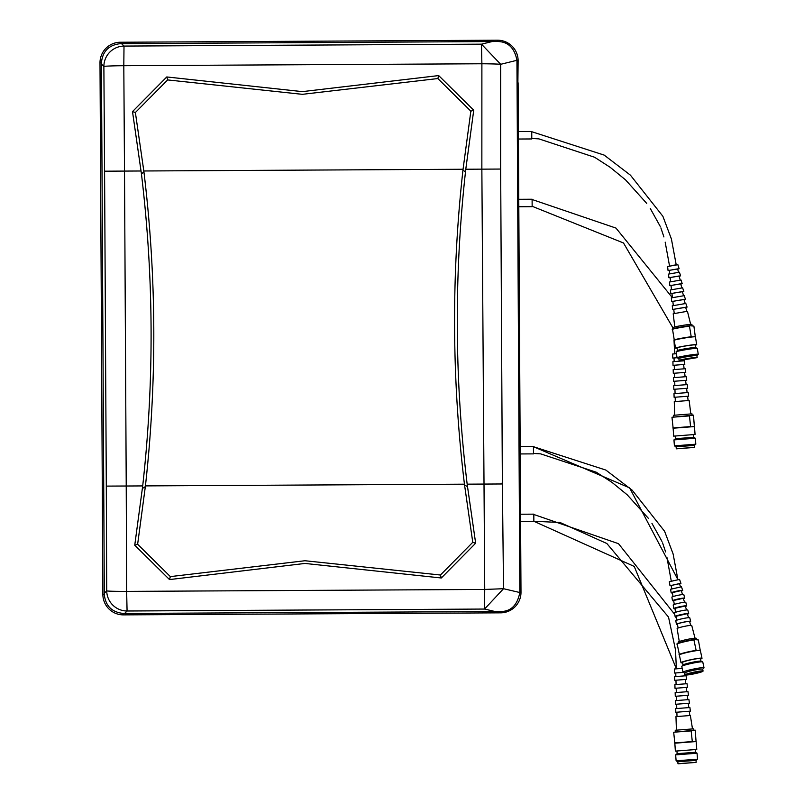 <?xml version="1.0" encoding="UTF-8"?>
<svg xmlns="http://www.w3.org/2000/svg" width="804" height="804" viewBox="0 0 804 804"><rect width="100%" height="100%" fill="white"/><g stroke="black" fill="none" stroke-linecap="round" stroke-linejoin="round"><path stroke-width="1.21" d="M497.234 40.2L497.505 40.21A20.502 20.502 0 0 0 497.234 40.2L120.379 42.24A20.492 20.492 0 0 0 99.997 62.853L102.872 594.498A20.492 20.492 0 0 0 123.474 614.879L500.611 612.839A20.492 20.492 0 0 0 520.992 592.236L518.108 82.802M673.079 265.31L676.053 264.878M532.147 206.286L623.512 242.979L673.37 328.615M674.003 339.991L674.667 353.76L676.405 353.68M532.107 199.513L615.985 228.085L672.255 297.54M167.644 79.928A516.429 464.169 146.2 0 1 166.77 76.953L132.499 111.595L141.454 174.006C153.876 277.923 154.298 381.9 142.7 485.917L126.228 486.008L124.509 171.081L104.58 171.192L103.877 66.43A20.321 20.16 -45.3 0 1 124.007 46.079L123.806 65.697L481.887 63.767L481.857 169.152L465.777 169.232L473.737 110.228A1718.409 1554.042 -98 0 0 470.853 111.163L437.848 78.551L302.334 94.329L167.644 79.928L135.384 112.51A1717.304 1552.353 -82.6 0 0 132.499 111.595M437.858 78.551A516.178 464.049 33.1 0 0 438.703 75.576L302.324 91.626L166.78 76.953M676.375 668.827L675.491 649.793L668.526 617.08L606.849 543.504L560.036 522.489L533.856 521.263L634.245 566.438L676.365 668.737L678.455 668.637M533.816 514.49L618.507 543.685L674.767 614.447M676.234 616.527A6.945 0.593 -11.9 0 1 675.601 616.557L676.707 619.502M682.847 663.802L682.918 665.159M440.441 575.021A516.349 464.23 146.3 0 1 441.316 577.986L304.937 563.443L169.513 579.583A516.459 464.22 33.2 0 1 170.347 576.609L304.917 560.74L440.441 575.021L472.762 542.308L464.441 484.179L145.434 485.897L137.635 544.268L170.358 576.609M464.441 484.179C451.788 379.488 451.295 274.747 462.973 169.945L463.054 169.252L143.815 170.981L143.906 171.704C156.579 276.375 157.082 381.106 145.434 485.897M519.575 422.954L519.726 427.527L519.545 422.954M520.218 543.152L520.379 547.725L520.198 543.152M519.625 419.859L519.484 414.402L519.575 419.859M519.786 421.447L519.213 421.447M519.746 419.005L519.203 419.005M519.716 421.296L519.756 420.773M520.278 540.057L520.138 534.6L520.218 540.057M520.439 541.635L519.866 541.635M520.399 539.193L519.846 539.193M520.359 541.494L520.399 540.961M519.736 423.607L519.766 429.125L519.706 423.607M520.389 544.991L520.419 549.323L520.339 544.991M520.399 550.388L520.419 552.951L520.379 550.388M519.726 429.286L519.756 435.115L519.685 429.286M503.535 588.709L519.816 592.528L516.942 60.591L518.118 60.833L517.726 97.756L520.731 570.448M141.092 170.991L124.509 171.081L123.806 65.697A20.321 0.633 -0.5 0 0 103.877 66.43L101.435 64.029L101.425 62.843L99.997 62.853A20.502 20.502 0 0 1 120.379 42.24L497.505 40.21A20.502 20.502 0 0 1 518.118 60.833M142.7 485.917L134.75 545.212A1717.485 1552.564 -98 0 0 137.635 544.268M169.513 579.583L134.75 545.212M441.316 577.986L475.656 543.223A1713.153 1549.147 -82.6 0 1 472.762 542.318M502.359 482.169L500.661 169.051L481.857 169.152L484.732 589.443L503.525 588.709L502.359 482.169L501.947 483.968L467.164 484.159L475.656 543.223M467.164 484.159C454.582 380.232 454.009 276.244 465.456 172.187L465.777 169.232M519.816 592.528C517.344 605.181 510.942 611.512 500.601 611.522L123.474 613.452C111.947 612.326 105.555 606.005 104.299 594.488L104.299 593.312L106.721 590.87A20.321 0.633 -0.2 0 0 126.65 591.392L126.228 486.008L106.299 486.108L104.58 171.192M104.309 593.312L101.435 64.029M520.208 511.515L520.278 524.389M519.836 443.798L519.907 456.662M518.007 106.379L517.786 99.485L518.047 105.847M518.691 230.065L518.711 234.396L518.63 230.065M518.711 238.034L518.67 234.999L518.711 238.034M518.037 108.691L518.067 114.198L517.997 108.691M518.017 114.369L518.047 120.188L517.987 114.369M518.66 226.577L518.439 219.683L518.701 226.045M106.299 486.108L106.721 590.87A20.321 20.16 44.7 0 0 127.072 611L126.65 591.392L484.732 589.443L484.541 609.05L494.691 611.432M516.942 60.591L516.942 60.3C514.55 47.908 508.068 41.647 497.515 41.517L497.505 40.21M503.525 588.709L484.541 609.05L127.072 611L124.66 613.432M519.947 453.948L533.484 453.878L533.444 446.431L519.907 446.501M520.309 521.675L533.856 521.605L533.816 514.158L520.268 514.228M517.866 108.037L518.027 112.61L517.846 108.037M518.52 228.225L518.67 232.808L518.49 228.225M438.693 75.576L473.737 110.228M516.942 60.3L500.691 64.3L481.485 44.17L124.007 46.079L121.565 43.677L497.515 41.517M500.661 169.051L500.691 64.3A20.321 0.633 -179.7 0 0 481.887 63.767L481.485 44.17L491.606 41.677M101.425 62.843C102.53 51.315 108.852 44.923 120.389 43.667L121.565 43.677M518.61 206.759L532.147 206.678L532.107 199.231L518.57 199.302M518.238 139.032L531.786 138.951L531.745 131.504L518.198 131.575M518.208 141.735L518.138 128.871M481.837 164.77L481.847 168.157M518.731 226.718L518.158 226.718M518.701 224.276L518.148 224.276M518.088 106.52L517.505 106.52M518.047 104.078L517.495 104.078M135.384 112.51L143.815 170.981M463.054 169.252L470.853 111.163M518.57 209.462L518.5 196.598M674.777 326.947L673.199 313.751L687.43 311.289L690.656 324.354M674.204 313.379L673.742 309.279L685.591 307.228L686.887 311.309M673.762 309.49L672.687 309.45L672.255 305.821L685.832 303.47L687.078 307.108L686.073 307.48M672.687 309.45L687.078 307.108M673.3 305.44L672.837 301.349L683.953 299.42L685.219 303.5M672.858 301.55L671.752 301.52L671.32 297.892L684.234 295.651L685.45 299.289L684.405 299.671M671.752 301.52L685.45 299.289M672.395 297.51L671.933 293.41L682.315 291.601L683.561 295.691M671.953 293.611L670.807 293.591L670.375 289.963L682.626 287.832L683.822 291.47L682.737 291.852M670.807 293.591L683.822 291.47M671.491 289.571L671.028 285.47L680.676 283.792L681.892 287.882M671.049 285.671L669.863 285.661L669.43 282.033L681.028 280.013L682.204 283.651L681.078 284.033M669.863 285.661L682.204 283.651M670.596 281.641L670.124 277.531L679.038 275.983L680.234 280.063M670.144 277.732L668.918 277.732L668.486 274.104L679.43 272.204L680.576 275.832L679.41 276.224M668.918 277.732L680.576 275.832M669.692 273.702L669.3 270.335L677.561 268.898L678.566 272.254M669.33 270.526L668.064 270.536L667.581 266.506L677.893 264.717L679.099 268.737L677.903 269.129M668.064 270.536L679.099 268.737M673.792 328.504L673.611 327.389A9.266 0.513 -9.3 0 1 680.988 325.68A9.266 0.513 -9.3 0 1 691.249 324.334A9.266 0.513 -9.3 0 1 691.902 324.414L692.113 325.7M677.119 348.172A10.733 0.593 -9.3 0 1 676.254 348.212A10.733 0.593 -9.3 0 1 675.501 348.122A10.733 0.593 -9.3 0 1 684.053 346.132A10.733 0.593 -9.3 0 1 695.942 344.574A10.733 0.593 -9.3 0 1 696.696 344.665A10.733 0.593 -9.3 0 1 695.179 345.228M675.501 348.122L674.224 340.313A10.733 0.593 -9.3 0 1 674.305 340.223A10.733 0.593 -9.3 0 1 680.898 338.665A10.733 0.593 -9.3 0 1 691.571 337.027A10.733 0.593 -9.3 0 1 694.666 336.765A10.733 0.593 -9.3 0 1 695.42 336.856L696.696 344.665M677.501 350.534A9.145 0.502 -9.3 0 1 677.521 350.494A9.145 0.502 -9.3 0 1 685.149 348.785A9.145 0.502 -9.3 0 1 694.917 347.509A9.145 0.502 -9.3 0 1 695.53 347.549A9.145 0.502 -9.3 0 1 695.56 347.589L695.128 344.916A9.145 0.502 -9.3 0 0 694.485 344.836A9.145 0.502 -9.3 0 0 684.355 346.172A9.145 0.502 -9.3 0 0 677.068 347.861L677.501 350.514L676.134 351.8A10.733 0.593 -9.3 0 1 685.088 349.8A10.733 0.593 -9.3 0 1 696.545 348.303A10.733 0.593 -9.3 0 1 697.259 348.363A10.733 0.593 -9.3 0 1 697.299 348.403L698.264 354.273A10.733 0.593 -9.3 0 1 698.234 354.323L696.877 355.619A9.145 0.502 -9.3 0 1 696.847 355.639A9.145 0.502 -9.3 0 0 696.224 355.519A9.145 0.502 -9.3 0 0 686.093 356.855A9.145 0.502 -9.3 0 0 678.807 358.544A9.145 0.502 -9.3 0 0 678.847 358.574L677.109 357.77A10.733 0.593 -9.3 0 1 677.068 357.73A10.733 0.593 -9.3 0 1 685.621 355.75A10.733 0.593 -9.3 0 1 697.51 354.182A10.733 0.593 -9.3 0 1 698.264 354.273M676.415 353.72L672.646 354.011L672.787 358.071L677.079 357.74L676.114 351.861A10.733 0.593 -9.3 0 1 676.134 351.8M679.29 360.544L697.048 357.649L679.129 360.433A9.145 0.502 -9.3 0 1 679.109 360.413A9.145 0.502 -9.3 0 1 686.405 358.725A9.145 0.502 -9.3 0 1 696.535 357.388A9.145 0.502 -9.3 0 1 697.179 357.468A9.145 0.502 -9.3 0 1 697.168 357.499L696.867 355.599M693.571 358.071L682.355 360.001L693.571 358.071M682.536 359.901L693.762 358.071M674.305 340.223L672.466 328.936A10.733 0.593 -9.3 0 1 679.058 327.389A10.733 0.593 -9.3 0 1 689.731 325.741L693.882 326.082L695.339 336.946M673.943 339.941A11.176 0.613 -9.3 0 1 691.209 336.745L689.48 326.173A11.176 0.613 -9.3 0 0 672.224 329.369M674.727 415.186L674.265 401.638L688.656 400.523L689.169 400.492L690.797 413.949M673.993 393.648L688.204 392.543L688.646 396.181L674.114 397.307L673.993 393.648M673.722 385.649L687.249 384.603L687.691 388.242L673.842 389.307L673.722 385.649M673.45 377.659L686.284 376.664L686.727 380.302L673.571 381.317L673.45 377.659M673.179 369.659L685.33 368.724L685.772 372.352L673.3 373.317L673.179 369.659M672.908 361.669L684.365 360.785L684.807 364.413L673.028 365.328L672.908 361.669M673.631 416.703L673.521 415.286L691.36 413.899L691.993 413.859L692.103 415.276M673.139 428.22L673.662 436.13L695.068 434.472L694.455 426.572L673.139 428.22L671.973 417.256L689.46 415.909L690.616 426.864M675.45 438.703L693.691 437.296L695.359 438.25L673.953 439.909L675.45 438.703L675.239 435.999M676.214 448.702L694.334 447.436L676.365 448.823L676.074 446.803L674.405 445.848L695.812 444.2L695.359 438.25M676.074 446.803L694.314 445.396L695.812 444.2M671.973 417.256L693.48 415.165L694.365 426.582M672.797 427.959L690.284 426.602M676.425 730.163L675.963 716.615L690.365 715.5L692.495 728.926M675.692 708.625L689.912 707.52L690.355 711.158L675.822 712.284L675.692 708.625M675.42 700.626L688.948 699.58L689.39 703.219L675.551 704.284L675.42 700.626M675.149 692.636L687.993 691.641L688.435 695.279L675.28 696.294L675.149 692.636M674.878 684.636L687.038 683.701L687.47 687.33L675.008 688.294L674.878 684.636M674.606 676.646L686.073 675.762L686.515 679.39L674.737 680.305L674.606 676.646M683.249 672.375L674.486 673.048L674.355 668.988L682.194 668.385M675.34 731.68L675.229 730.263L693.068 728.876L693.701 728.836L693.812 730.253M674.837 743.197L675.36 751.107L696.033 749.509L696.766 749.449L696.153 741.549L674.837 743.197L673.682 732.233L691.159 730.886L692.324 741.841M677.149 753.68L695.4 752.273L697.058 753.227L675.651 754.886L677.149 753.68L676.938 750.976M677.923 763.679L696.043 762.413L678.063 763.8L677.772 761.78L676.114 760.825L697.52 759.177L697.058 753.227M677.772 761.78L696.023 760.373L697.52 759.177M673.682 732.233L695.189 730.143L696.073 741.559M674.506 742.936L691.983 741.579M679.269 641.512L677.119 628.567A7.477 0.643 -11.9 0 1 682.978 626.688A7.477 0.643 -11.9 0 1 691.209 625.361A7.477 0.643 -11.9 0 1 691.741 625.482L695.008 638.185M678.084 628.035L677.45 624.085A6.221 0.533 -11.9 0 1 682.335 622.517A6.221 0.533 -11.9 0 1 689.189 621.412A6.221 0.533 -11.9 0 1 689.631 621.512L690.646 625.381M677.501 624.406A7.286 0.623 -11.9 0 1 676.928 624.427A7.286 0.623 -11.9 0 1 676.405 624.306L675.812 620.708A7.125 0.613 -11.9 0 1 681.4 618.919A7.125 0.613 -11.9 0 1 689.249 617.643A7.125 0.613 -11.9 0 1 689.762 617.763L690.666 621.291A7.286 0.623 -11.9 0 1 689.711 621.824M676.405 624.306A7.286 0.623 -11.9 0 1 682.124 622.477A7.286 0.623 -11.9 0 1 690.144 621.18A7.286 0.623 -11.9 0 1 690.666 621.291M676.817 620.165L676.184 616.216L687.189 613.703L688.626 617.673M675.601 616.557A6.945 0.593 -11.9 0 1 675.099 616.437L674.506 612.839A6.784 0.583 -11.9 0 1 679.822 611.14A6.784 0.583 -11.9 0 1 687.299 609.934A6.784 0.583 -11.9 0 1 687.782 610.045L688.686 613.573A6.945 0.593 -11.9 0 1 687.691 614.115M675.099 616.437A6.945 0.593 -11.9 0 1 680.546 614.698A6.945 0.593 -11.9 0 1 688.194 613.462A6.945 0.593 -11.9 0 1 688.686 613.573M675.551 612.296L674.918 608.347L685.199 606.005L686.606 609.965M674.968 608.658A6.593 0.563 -11.9 0 1 674.265 608.688A6.593 0.563 -11.9 0 1 673.792 608.578L673.199 604.98A6.442 0.553 -11.9 0 1 678.244 603.362A6.442 0.553 -11.9 0 1 685.34 602.216A6.442 0.553 -11.9 0 1 685.802 602.317L686.706 605.854A6.593 0.563 -11.9 0 1 685.671 606.397M673.792 608.578A6.593 0.563 -11.9 0 1 678.968 606.919A6.593 0.563 -11.9 0 1 686.234 605.754A6.593 0.563 -11.9 0 1 686.706 605.854M674.285 604.427L673.641 600.477L683.199 598.297L684.586 602.256M673.692 600.779A6.251 0.533 -11.9 0 1 672.938 600.819A6.251 0.533 -11.9 0 1 672.486 600.719L671.893 597.121A6.09 0.523 -11.9 0 1 676.666 595.593A6.09 0.523 -11.9 0 1 683.38 594.508A6.09 0.523 -11.9 0 1 683.812 594.598L684.727 598.136A6.251 0.533 -11.9 0 1 683.641 598.678M672.486 600.719A6.251 0.533 -11.9 0 1 677.39 599.151A6.251 0.533 -11.9 0 1 684.274 598.035A6.251 0.533 -11.9 0 1 684.727 598.136M673.018 596.568L672.375 592.598L681.209 590.588L682.566 594.548M672.425 592.91A5.909 0.502 -11.9 0 1 671.601 592.95A5.909 0.502 -11.9 0 1 671.179 592.86L670.586 589.262L681.42 586.789L682.737 590.417A5.909 0.502 -11.9 0 1 681.621 590.96M671.179 592.86A5.909 0.502 -11.9 0 1 675.812 591.372A5.909 0.502 -11.9 0 1 682.315 590.317A5.909 0.502 -11.9 0 1 682.737 590.417M671.752 588.699L671.229 585.463L679.4 583.603L680.546 586.84M671.28 585.764L669.993 585.724L669.33 581.724L679.551 579.403L680.938 583.413L679.792 583.965M669.993 585.724L680.938 583.413M678.355 643.079L678.154 642.145A9.266 0.794 -11.9 0 1 685.4 639.823A9.266 0.794 -11.9 0 1 695.621 638.165A9.266 0.794 -11.9 0 1 696.284 638.316L696.535 639.522M682.646 662.858A10.733 0.915 -11.9 0 1 681.762 662.888A10.733 0.915 -11.9 0 1 680.998 662.717A10.733 0.915 -11.9 0 1 689.39 660.024A10.733 0.915 -11.9 0 1 701.229 658.104A10.733 0.915 -11.9 0 1 702.003 658.285A10.733 0.915 -11.9 0 1 700.545 659.079M680.998 662.717L679.36 654.989A10.733 0.915 -11.9 0 1 679.43 654.848A10.733 0.915 -11.9 0 1 685.923 652.737A10.733 0.915 -11.9 0 1 696.505 650.657A10.733 0.915 -11.9 0 1 699.601 650.386A10.733 0.915 -11.9 0 1 700.374 650.557L702.003 658.285M683.098 665.029A9.145 0.784 -11.9 0 1 683.149 664.918A9.145 0.784 -11.9 0 1 690.817 662.607A9.145 0.784 -11.9 0 1 700.354 661.099A9.145 0.784 -11.9 0 1 700.917 661.169L702.676 661.883A10.733 0.915 -11.9 0 1 702.776 661.983L704.013 667.792A10.733 0.915 -11.9 0 1 703.952 667.923L702.686 669.219M683.088 664.978L682.546 662.385A9.145 0.784 -11.9 0 1 689.701 660.094A9.145 0.784 -11.9 0 1 699.792 658.466A9.145 0.784 -11.9 0 1 700.455 658.607L700.998 661.2M684.787 672.998L683.109 672.315A10.733 0.915 -11.9 0 1 682.998 672.224L681.772 666.415A10.733 0.915 -11.9 0 1 681.832 666.285A10.733 0.915 -11.9 0 1 690.827 663.571A10.733 0.915 -11.9 0 1 702.013 661.803A10.733 0.915 -11.9 0 1 702.676 661.883M682.998 672.224A10.733 0.915 -11.9 0 1 691.4 669.531A10.733 0.915 -11.9 0 1 703.239 667.611A10.733 0.915 -11.9 0 1 704.013 667.792M684.867 673.038A9.145 0.784 -11.9 0 1 684.777 672.958A9.145 0.784 -11.9 0 1 691.932 670.657A9.145 0.784 -11.9 0 1 702.023 669.029A9.145 0.784 -11.9 0 1 702.676 669.169L703.068 671.018A9.145 0.784 -11.9 0 1 703.048 671.099A9.145 0.784 -11.9 0 1 702.967 671.179M685.33 674.908A9.145 0.784 -11.9 0 1 685.209 674.857A9.145 0.784 -11.9 0 1 685.169 674.797A9.145 0.784 -11.9 0 1 692.324 672.506A9.145 0.784 -11.9 0 1 702.415 670.878A9.145 0.784 -11.9 0 1 703.068 671.018M702.324 671.038A9.015 0.774 168.1 0 0 692.013 672.727A9.015 0.774 168.1 0 0 685.37 674.968A9.015 0.774 168.1 0 0 685.973 675.048A9.015 0.774 168.1 0 0 695.54 673.531A9.015 0.774 168.1 0 0 702.947 671.25A9.015 0.774 168.1 0 0 702.324 671.038M699.49 671.732A5.889 0.502 -11.9 0 1 699.882 671.792A5.889 0.502 -11.9 0 1 695.54 673.249A5.889 0.502 -11.9 0 1 688.807 674.355A5.889 0.502 -11.9 0 1 688.395 674.214A5.889 0.502 -11.9 0 1 693.239 672.727A5.889 0.502 -11.9 0 1 699.49 671.732M688.495 674.124L699.751 671.752M679.43 654.848L677.079 643.692A10.733 0.915 -11.9 0 1 683.561 641.572A10.733 0.915 -11.9 0 1 694.154 639.502L698.354 639.964L700.304 650.697M679.058 654.567A11.176 0.955 -11.9 0 1 696.133 650.376L693.922 639.914A11.176 0.955 -11.9 0 0 676.847 644.104M533.444 446.692L629.622 487.887L677.872 579.553L673.119 553.976L664.606 531.293L632.155 490.159L605.874 470.079L533.444 446.682M99.997 62.853L102.289 486.129M142.419 488.46L145.343 486.631M143.906 171.704L141.454 174.006M467.476 486.691L464.531 484.902M462.973 169.945L465.456 172.187M104.299 594.488L102.872 594.498M123.474 613.452L123.474 614.879M519.816 592.236L520.992 592.236M500.601 611.522L500.611 612.839M120.389 43.667L120.379 42.25M676.224 264.858L671.41 238.999L662.898 216.316L630.447 175.182L604.176 155.102L531.745 131.705M519.213 421.507L519.736 421.497M519.866 541.695L520.389 541.695M533.484 453.456L540.61 453.858L596.256 472.209L611.934 482.33L627.231 494.832L648.436 518.389M651.943 523.374L661.963 541.414M662.566 542.861L665.622 551.936M666.888 557.122L671.25 580.96M531.786 138.479L538.901 138.881L594.558 157.232L610.236 167.353L625.522 179.855L646.728 203.412M650.235 208.397L660.255 226.437M660.868 227.894L663.923 236.959M665.179 242.145L669.541 265.953M518.158 226.778L518.691 226.778M517.515 106.58L518.037 106.58M679.109 360.413L678.807 358.544M695.53 347.549L697.259 348.363M675.179 397.226L675.3 401.558M674.948 389.226L675.069 393.558M674.717 381.227L674.837 385.568M674.486 373.227L674.606 377.568M674.244 365.227L674.375 369.569M674.043 357.981L674.144 361.569M683.058 360.313L683.129 360.875M683.591 364.513L684.134 368.815M684.586 372.443L685.129 376.754M685.591 380.382L686.134 384.694M686.586 388.322L687.129 392.633M687.591 396.261L688.134 400.573M674.405 445.848L673.953 439.909M694.465 447.285L694.314 445.396M693.691 437.296L693.48 434.592M676.878 712.203L677.008 716.535M676.646 704.203L676.777 708.535M676.415 696.204L676.546 700.545M676.184 688.204L676.315 692.545M675.953 680.204L676.084 684.546M675.742 672.958L675.852 676.546M684.455 672.868L684.837 675.852M685.289 679.491L685.832 683.792M686.294 687.42L686.837 691.731M687.289 695.359L687.832 699.671M688.294 703.299L688.837 707.61M689.289 711.238L689.832 715.55M676.114 760.825L675.651 754.886M696.163 762.262L696.023 760.373M695.4 752.273L695.189 749.569M683.149 664.918L681.832 666.285M685.169 674.797L684.777 672.958"/></g></svg>
